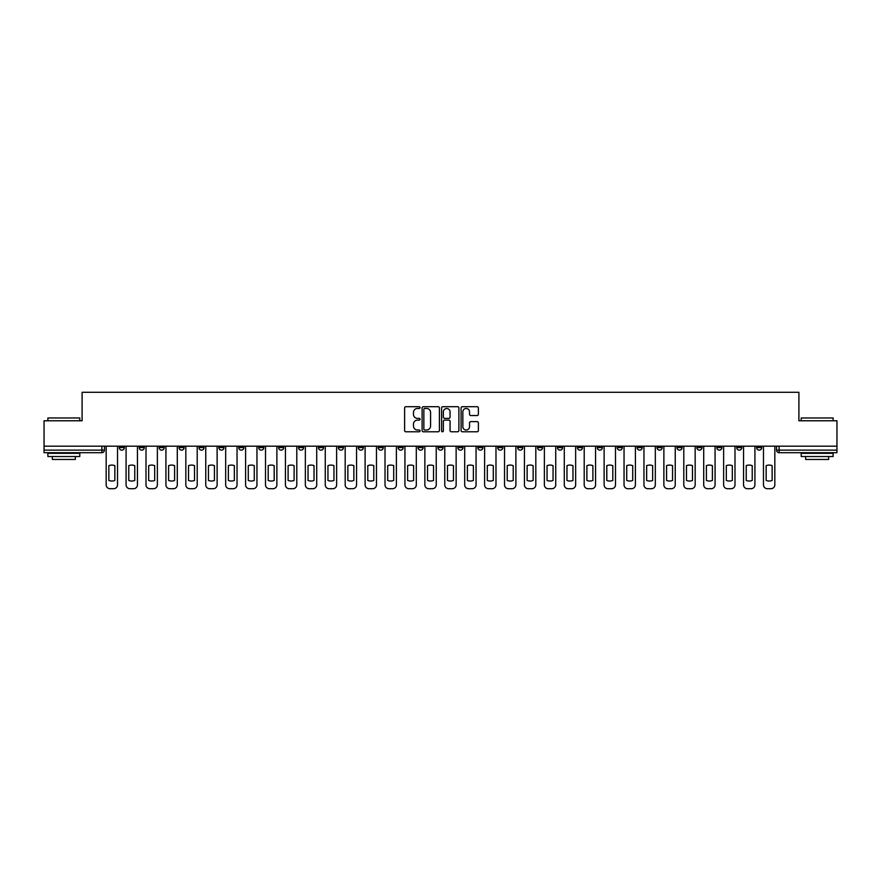 <?xml version="1.0" encoding="UTF-8"?>
<svg xmlns="http://www.w3.org/2000/svg" width="881" height="881" viewBox="0 0 881 881"><rect width="100%" height="100%" fill="white"/><g stroke="black" fill="none" stroke-linecap="round" stroke-linejoin="round"><path stroke-width="1.32" d="M420.072 407.584A0.881 0.881 0 0 0 419.191 406.714L405.877 406.714A1.255 1.255 0 0 0 404.621 407.958L404.621 430.523A1.255 1.255 0 0 0 405.877 431.778L419.191 431.778A0.881 0.881 0 0 0 420.072 430.897A0.881 0.881 0 0 0 419.191 430.016L417.473 430.016A4.009 4.009 0 0 1 413.464 426.008L413.464 424.124A4.009 4.009 0 0 1 417.473 420.116L419.191 420.116A0.881 0.881 0 0 0 420.072 419.246A0.881 0.881 0 0 0 419.191 418.365L417.473 418.365A4.009 4.009 0 0 1 413.464 414.356L413.464 412.473A4.009 4.009 0 0 1 417.473 408.465L419.191 408.465A0.881 0.881 0 0 0 420.072 407.584M657.05 446.182L657.05 447.581L662.16 447.581A2.555 2.555 0 0 1 659.605 450.136A2.555 2.555 0 0 1 657.05 447.581L657.05 446.182M637.128 446.182L637.128 447.581L642.238 447.581A2.555 2.555 0 0 1 639.683 450.136A2.555 2.555 0 0 1 637.128 447.581L637.128 446.182M517.621 446.182L517.621 447.581L522.73 447.581A2.555 2.555 0 0 1 520.175 450.136A2.555 2.555 0 0 1 517.621 447.581L517.621 446.182M497.699 446.182L497.699 447.581L502.809 447.581A2.555 2.555 0 0 1 500.254 450.136A2.555 2.555 0 0 1 497.699 447.581L497.699 446.182M477.788 446.182L477.788 447.581L482.887 447.581A2.555 2.555 0 0 1 480.332 450.136A2.555 2.555 0 0 1 477.788 447.581L477.788 446.182M437.945 446.182L437.945 447.581L443.055 447.581A2.555 2.555 0 0 1 440.5 450.136A2.555 2.555 0 0 1 437.945 447.581L437.945 446.182M398.113 447.581L398.113 446.182L398.113 447.581A2.555 2.555 0 0 0 400.668 450.136A2.555 2.555 0 0 1 398.113 447.581L403.212 447.581A2.555 2.555 0 0 1 400.668 450.136A2.555 2.555 0 0 0 403.212 447.581L403.212 446.182L403.212 447.581M378.191 447.581L378.191 446.182L378.191 447.581A2.555 2.555 0 0 0 380.746 450.136A2.555 2.555 0 0 1 378.191 447.581L383.301 447.581A2.555 2.555 0 0 1 380.746 450.136M358.27 447.581L358.27 446.182L358.27 447.581A2.555 2.555 0 0 0 360.825 450.136A2.555 2.555 0 0 1 358.27 447.581L363.379 447.581A2.555 2.555 0 0 1 360.825 450.136A2.555 2.555 0 0 0 363.379 447.581L363.379 446.182L363.379 447.581M338.359 446.182L338.359 447.581L343.458 447.581A2.555 2.555 0 0 1 340.914 450.136A2.555 2.555 0 0 1 338.359 447.581L338.359 446.182M318.437 446.182L318.437 447.581L323.547 447.581A2.555 2.555 0 0 1 320.992 450.136A2.555 2.555 0 0 1 318.437 447.581L318.437 446.182M298.516 446.182L298.516 447.581L303.626 447.581A2.555 2.555 0 0 1 301.071 450.136A2.555 2.555 0 0 1 298.516 447.581L298.516 446.182M278.605 447.581L278.605 446.182L278.605 447.581A2.555 2.555 0 0 0 281.149 450.136A2.555 2.555 0 0 1 278.605 447.581L283.704 447.581A2.555 2.555 0 0 1 281.149 450.136M238.762 447.581L238.762 446.182L238.762 447.581A2.555 2.555 0 0 0 241.317 450.136A2.555 2.555 0 0 1 238.762 447.581L243.872 447.581A2.555 2.555 0 0 1 241.317 450.136A2.555 2.555 0 0 0 243.872 447.581L243.872 446.182L243.872 447.581M218.84 447.581L218.84 446.182L218.84 447.581A2.555 2.555 0 0 0 221.395 450.136A2.555 2.555 0 0 1 218.84 447.581L223.95 447.581A2.555 2.555 0 0 1 221.395 450.136A2.555 2.555 0 0 0 223.95 447.581L223.95 446.182L223.95 447.581M198.93 447.581L198.93 446.182L198.93 447.581A2.555 2.555 0 0 0 201.485 450.136A2.555 2.555 0 0 1 198.93 447.581L204.04 447.581A2.555 2.555 0 0 1 201.485 450.136A2.555 2.555 0 0 0 204.04 447.581L204.04 446.182L204.04 447.581M179.008 447.581L179.008 446.182L179.008 447.581A2.555 2.555 0 0 0 181.563 450.136A2.555 2.555 0 0 1 179.008 447.581L184.118 447.581A2.555 2.555 0 0 1 181.563 450.136M159.087 447.581L159.087 446.182L159.087 447.581A2.555 2.555 0 0 0 161.641 450.136A2.555 2.555 0 0 1 159.087 447.581L164.196 447.581A2.555 2.555 0 0 1 161.641 450.136A2.555 2.555 0 0 0 164.196 447.581L164.196 446.182L164.196 447.581M139.176 447.581L139.176 446.182L139.176 447.581A2.555 2.555 0 0 0 141.731 450.136A2.555 2.555 0 0 1 139.176 447.581L144.275 447.581A2.555 2.555 0 0 1 141.731 450.136A2.555 2.555 0 0 0 144.275 447.581L144.275 446.182L144.275 447.581M477.128 415.546A1.255 1.255 0 0 0 478.383 414.29L478.383 407.958A1.255 1.255 0 0 0 477.128 406.714L462.338 406.714A1.255 1.255 0 0 0 461.082 407.958L461.082 430.523A1.255 1.255 0 0 0 462.338 431.778L477.128 431.778A1.255 1.255 0 0 0 478.383 430.523L478.383 422.88A1.255 1.255 0 0 0 477.128 421.625L470.795 421.625A1.255 1.255 0 0 0 469.54 422.88L469.54 426.668A3.348 3.348 0 0 1 466.192 430.016A3.348 3.348 0 0 1 462.844 426.668L462.844 411.812A3.348 3.348 0 0 1 466.192 408.465A3.348 3.348 0 0 1 469.54 411.812L469.54 414.29A1.255 1.255 0 0 0 470.795 415.546L477.128 415.546M44.05 446.182L44.05 420.777L82.098 420.777L82.098 392.298L798.902 392.298L798.902 420.777L836.95 420.777L836.95 446.182L44.05 446.182L44.05 450.136L104.443 450.136L104.443 446.182L104.443 450.136A2.555 2.555 0 0 1 101.888 452.691L44.05 452.691L44.05 450.136M439.399 407.958A1.255 1.255 0 0 0 438.154 406.714L423.365 406.714A1.255 1.255 0 0 0 422.109 407.958L422.109 430.523A1.255 1.255 0 0 0 423.365 431.778L438.154 431.778A1.255 1.255 0 0 0 439.399 430.523L439.399 407.958M442.846 406.714L457.635 406.714A1.255 1.255 0 0 1 458.891 407.958L458.891 430.523A1.255 1.255 0 0 1 457.635 431.778L451.314 431.778A1.255 1.255 0 0 1 450.059 430.523L450.059 421.371A1.255 1.255 0 0 0 448.803 420.116L444.608 420.116A1.255 1.255 0 0 0 443.352 421.371L443.352 430.897A0.881 0.881 0 0 1 442.471 431.778A0.881 0.881 0 0 1 441.601 430.897L441.601 407.958A1.255 1.255 0 0 1 442.846 406.714M776.557 446.182L776.557 450.136L836.95 450.136L836.95 452.691L779.112 452.691A2.555 2.555 0 0 1 776.557 450.136A2.555 2.555 0 0 0 779.112 452.691L779.112 446.182M836.95 446.182L836.95 450.136M761.746 446.182L761.746 447.581A2.555 2.555 0 0 1 759.191 450.136A2.555 2.555 0 0 1 756.636 447.581L761.746 447.581M756.636 446.182L756.636 447.581M741.824 446.182L741.824 447.581A2.555 2.555 0 0 1 739.269 450.136A2.555 2.555 0 0 1 736.725 447.581L741.824 447.581M736.725 446.182L736.725 447.581M721.913 446.182L721.913 447.581A2.555 2.555 0 0 1 719.359 450.136A2.555 2.555 0 0 1 716.804 447.581A2.555 2.555 0 0 0 719.359 450.136M716.804 446.182L716.804 447.581L721.913 447.581M701.992 446.182L701.992 447.581A2.555 2.555 0 0 1 699.437 450.136A2.555 2.555 0 0 1 696.882 447.581L701.992 447.581M696.882 446.182L696.882 447.581M682.07 446.182L682.07 447.581A2.555 2.555 0 0 1 679.515 450.136A2.555 2.555 0 0 1 676.96 447.581L682.07 447.581M676.96 446.182L676.96 447.581M662.16 446.182L662.16 447.581M642.238 446.182L642.238 447.581L642.238 446.182M622.316 446.182L622.316 447.581A2.555 2.555 0 0 1 619.761 450.136A2.555 2.555 0 0 1 617.207 447.581L622.316 447.581M617.207 446.182L617.207 447.581M602.395 446.182L602.395 447.581A2.555 2.555 0 0 1 599.851 450.136A2.555 2.555 0 0 1 597.296 447.581L602.395 447.581M597.296 446.182L597.296 447.581M582.484 446.182L582.484 447.581A2.555 2.555 0 0 1 579.929 450.136A2.555 2.555 0 0 1 577.374 447.581L582.484 447.581M577.374 446.182L577.374 447.581M562.563 446.182L562.563 447.581A2.555 2.555 0 0 1 560.008 450.136A2.555 2.555 0 0 1 557.453 447.581L562.563 447.581M557.453 446.182L557.453 447.581M542.641 446.182L542.641 447.581A2.555 2.555 0 0 1 540.086 450.136A2.555 2.555 0 0 1 537.542 447.581L542.641 447.581M537.542 446.182L537.542 447.581M522.73 446.182L522.73 447.581A2.555 2.555 0 0 1 520.175 450.136M502.809 446.182L502.809 447.581M482.887 447.581L482.887 446.182L482.887 447.581A2.555 2.555 0 0 1 480.332 450.136M462.977 446.182L462.977 447.581A2.555 2.555 0 0 1 460.422 450.136A2.555 2.555 0 0 1 457.867 447.581A2.555 2.555 0 0 0 460.422 450.136A2.555 2.555 0 0 0 462.977 447.581L457.867 447.581L457.867 446.182M443.055 447.581L443.055 446.182L443.055 447.581A2.555 2.555 0 0 1 440.5 450.136M423.133 446.182L423.133 447.581A2.555 2.555 0 0 1 420.578 450.136A2.555 2.555 0 0 1 418.023 447.581A2.555 2.555 0 0 0 420.578 450.136M418.023 446.182L418.023 447.581L423.133 447.581M383.301 446.182L383.301 447.581L383.301 446.182M343.458 447.581L343.458 446.182L343.458 447.581A2.555 2.555 0 0 1 340.914 450.136M323.547 447.581L323.547 446.182L323.547 447.581A2.555 2.555 0 0 1 320.992 450.136M303.626 447.581L303.626 446.182L303.626 447.581A2.555 2.555 0 0 1 301.071 450.136M283.704 446.182L283.704 447.581L283.704 446.182M263.793 447.581L263.793 446.182L263.793 447.581A2.555 2.555 0 0 1 261.239 450.136A2.555 2.555 0 0 1 258.684 447.581L263.793 447.581A2.555 2.555 0 0 1 261.239 450.136M258.684 446.182L258.684 447.581M184.118 446.182L184.118 447.581L184.118 446.182M124.364 446.182L124.364 447.581A2.555 2.555 0 0 1 121.809 450.136A2.555 2.555 0 0 1 119.254 447.581A2.555 2.555 0 0 0 121.809 450.136A2.555 2.555 0 0 0 124.364 447.581L124.364 446.182M119.254 446.182L119.254 447.581L124.364 447.581M101.888 446.182L101.888 452.691A2.555 2.555 0 0 0 104.443 450.136M424.741 408.465A0.881 0.881 0 0 0 423.86 409.346L423.86 429.146A0.881 0.881 0 0 0 424.741 430.016L426.558 430.016A4.009 4.009 0 0 0 430.567 426.008L430.567 412.473A4.009 4.009 0 0 0 426.558 408.465L424.741 408.465M450.059 411.879A3.348 3.348 0 0 0 446.7 408.531A3.348 3.348 0 0 0 443.352 411.879L443.352 417.109A1.255 1.255 0 0 0 444.608 418.365L448.803 418.365A1.255 1.255 0 0 0 450.059 417.109L450.059 411.879M108.848 465.664L108.848 480.453A7.984 7.984 0 0 0 114.849 480.453L114.849 465.664A7.984 7.984 0 0 0 108.848 465.664M106.172 446.182L106.172 484.869A3.832 3.832 0 0 0 109.993 488.702L113.704 488.702A3.832 3.832 0 0 0 117.525 484.869L117.525 446.182M128.769 465.664L128.769 480.453A7.984 7.984 0 0 0 134.771 480.453L134.771 465.664A7.984 7.984 0 0 0 128.769 465.664M126.082 446.182L126.082 484.869A3.832 3.832 0 0 0 129.914 488.702L133.615 488.702A3.832 3.832 0 0 0 137.447 484.869L137.447 446.182M148.68 465.664L148.68 480.453A7.984 7.984 0 0 0 154.682 480.453L154.682 465.664A7.984 7.984 0 0 0 148.68 465.664M146.004 446.182L146.004 484.869A3.832 3.832 0 0 0 149.836 488.702L153.536 488.702A3.832 3.832 0 0 0 157.369 484.869L157.369 446.182M168.601 465.664L168.601 480.453A7.984 7.984 0 0 0 174.603 480.453L174.603 465.664A7.984 7.984 0 0 0 168.601 465.664M165.925 446.182L165.925 484.869A3.832 3.832 0 0 0 169.747 488.702L173.458 488.702A3.832 3.832 0 0 0 177.29 484.869L177.29 446.182M47.882 417.968L79.797 417.968L47.882 417.968L47.882 420.777M79.797 456.523L47.882 456.523L47.882 453.33L79.797 453.33L79.797 456.523M75.337 456.523L75.337 459.464L52.353 459.464L52.353 456.523M801.203 417.968L833.118 417.968L801.203 417.968L801.203 420.777M833.118 456.523L801.203 456.523L801.203 453.33L833.118 453.33L833.118 456.523M828.647 456.523L828.647 459.464L805.663 459.464L805.663 456.523M188.523 465.664L188.523 480.453A7.984 7.984 0 0 0 194.525 480.453L194.525 465.664A7.984 7.984 0 0 0 188.523 465.664M185.836 446.182L185.836 484.869A3.832 3.832 0 0 0 189.668 488.702L193.368 488.702A3.832 3.832 0 0 0 197.201 484.869L197.201 446.182M208.445 465.664L208.445 480.453A7.984 7.984 0 0 0 214.435 480.453L214.435 465.664A7.984 7.984 0 0 0 208.445 465.664M205.758 446.182L205.758 484.869A3.832 3.832 0 0 0 209.59 488.702L213.29 488.702A3.832 3.832 0 0 0 217.122 484.869L217.122 446.182M228.355 465.664L228.355 480.453A7.984 7.984 0 0 0 234.357 480.453L234.357 465.664A7.984 7.984 0 0 0 228.355 465.664M225.679 446.182L225.679 484.869A3.832 3.832 0 0 0 229.512 488.702L233.212 488.702A3.832 3.832 0 0 0 237.044 484.869L237.044 446.182M248.277 465.664L248.277 480.453A7.984 7.984 0 0 0 254.279 480.453L254.279 465.664A7.984 7.984 0 0 0 248.277 465.664M245.59 446.182L245.59 484.869A3.832 3.832 0 0 0 249.422 488.702L253.133 488.702A3.832 3.832 0 0 0 256.955 484.869L256.955 446.182M268.198 465.664L268.198 480.453A7.984 7.984 0 0 0 274.2 480.453L274.2 465.664A7.984 7.984 0 0 0 268.198 465.664M265.511 446.182L265.511 484.869A3.832 3.832 0 0 0 269.344 488.702L273.044 488.702A3.832 3.832 0 0 0 276.876 484.869L276.876 446.182M288.109 465.664L288.109 480.453A7.984 7.984 0 0 0 294.111 480.453L294.111 465.664A7.984 7.984 0 0 0 288.109 465.664M285.433 446.182L285.433 484.869A3.832 3.832 0 0 0 289.265 488.702L292.966 488.702A3.832 3.832 0 0 0 296.798 484.869L296.798 446.182M308.031 465.664L308.031 480.453A7.984 7.984 0 0 0 314.032 480.453L314.032 465.664A7.984 7.984 0 0 0 308.031 465.664M305.355 446.182L305.355 484.869A3.832 3.832 0 0 0 309.176 488.702L312.887 488.702A3.832 3.832 0 0 0 316.708 484.869L316.708 446.182M327.952 465.664L327.952 480.453A7.984 7.984 0 0 0 333.954 480.453L333.954 465.664A7.984 7.984 0 0 0 327.952 465.664M325.265 446.182L325.265 484.869A3.832 3.832 0 0 0 329.098 488.702L332.798 488.702A3.832 3.832 0 0 0 336.63 484.869L336.63 446.182M347.863 465.664L347.863 480.453A7.984 7.984 0 0 0 353.865 480.453L353.865 465.664A7.984 7.984 0 0 0 347.863 465.664M345.187 446.182L345.187 484.869A3.832 3.832 0 0 0 349.019 488.702L352.719 488.702A3.832 3.832 0 0 0 356.552 484.869L356.552 446.182M367.784 465.664L367.784 480.453A7.984 7.984 0 0 0 373.786 480.453L373.786 465.664A7.984 7.984 0 0 0 367.784 465.664M365.108 446.182L365.108 484.869A3.832 3.832 0 0 0 368.93 488.702L372.641 488.702A3.832 3.832 0 0 0 376.473 484.869L376.473 446.182M387.706 465.664L387.706 480.453A7.984 7.984 0 0 0 393.708 480.453L393.708 465.664A7.984 7.984 0 0 0 387.706 465.664M385.019 446.182L385.019 484.869A3.832 3.832 0 0 0 388.851 488.702L392.552 488.702A3.832 3.832 0 0 0 396.384 484.869L396.384 446.182M407.617 465.664L407.617 480.453A7.984 7.984 0 0 0 413.618 480.453L413.618 465.664A7.984 7.984 0 0 0 407.617 465.664M404.941 446.182L404.941 484.869A3.832 3.832 0 0 0 408.773 488.702L412.473 488.702A3.832 3.832 0 0 0 416.306 484.869L416.306 446.182M427.538 465.664L427.538 480.453A7.984 7.984 0 0 0 433.54 480.453L433.54 465.664A7.984 7.984 0 0 0 427.538 465.664M424.862 446.182L424.862 484.869A3.832 3.832 0 0 0 428.695 488.702L432.395 488.702A3.832 3.832 0 0 0 436.227 484.869L436.227 446.182M447.46 465.664L447.46 480.453A7.984 7.984 0 0 0 453.462 480.453L453.462 465.664A7.984 7.984 0 0 0 447.46 465.664M444.773 446.182L444.773 484.869A3.832 3.832 0 0 0 448.605 488.702L452.305 488.702A3.832 3.832 0 0 0 456.138 484.869L456.138 446.182M467.382 465.664L467.382 480.453A7.984 7.984 0 0 0 473.383 480.453L473.383 465.664A7.984 7.984 0 0 0 467.382 465.664M464.694 446.182L464.694 484.869A3.832 3.832 0 0 0 468.527 488.702L472.227 488.702A3.832 3.832 0 0 0 476.059 484.869L476.059 446.182M487.292 465.664L487.292 480.453A7.984 7.984 0 0 0 493.294 480.453L493.294 465.664A7.984 7.984 0 0 0 487.292 465.664M484.616 446.182L484.616 484.869A3.832 3.832 0 0 0 488.448 488.702L492.149 488.702A3.832 3.832 0 0 0 495.981 484.869L495.981 446.182M507.214 465.664L507.214 480.453A7.984 7.984 0 0 0 513.216 480.453L513.216 465.664A7.984 7.984 0 0 0 507.214 465.664M504.527 446.182L504.527 484.869A3.832 3.832 0 0 0 508.359 488.702L512.07 488.702A3.832 3.832 0 0 0 515.892 484.869L515.892 446.182M527.135 465.664L527.135 480.453A7.984 7.984 0 0 0 533.137 480.453L533.137 465.664A7.984 7.984 0 0 0 527.135 465.664M524.448 446.182L524.448 484.869A3.832 3.832 0 0 0 528.281 488.702L531.981 488.702A3.832 3.832 0 0 0 535.813 484.869L535.813 446.182M547.046 465.664L547.046 480.453A7.984 7.984 0 0 0 553.048 480.453L553.048 465.664A7.984 7.984 0 0 0 547.046 465.664M544.37 446.182L544.37 484.869A3.832 3.832 0 0 0 548.202 488.702L551.902 488.702A3.832 3.832 0 0 0 555.735 484.869L555.735 446.182M566.968 465.664L566.968 480.453A7.984 7.984 0 0 0 572.969 480.453L572.969 465.664A7.984 7.984 0 0 0 566.968 465.664M564.292 446.182L564.292 484.869A3.832 3.832 0 0 0 568.113 488.702L571.824 488.702A3.832 3.832 0 0 0 575.645 484.869L575.645 446.182M586.889 465.664L586.889 480.453A7.984 7.984 0 0 0 592.891 480.453L592.891 465.664A7.984 7.984 0 0 0 586.889 465.664M584.202 446.182L584.202 484.869A3.832 3.832 0 0 0 588.034 488.702L591.735 488.702A3.832 3.832 0 0 0 595.567 484.869L595.567 446.182M606.8 465.664L606.8 480.453A7.984 7.984 0 0 0 612.802 480.453L612.802 465.664A7.984 7.984 0 0 0 606.8 465.664M604.124 446.182L604.124 484.869A3.832 3.832 0 0 0 607.956 488.702L611.656 488.702A3.832 3.832 0 0 0 615.489 484.869L615.489 446.182M626.721 465.664L626.721 480.453A7.984 7.984 0 0 0 632.723 480.453L632.723 465.664A7.984 7.984 0 0 0 626.721 465.664M624.045 446.182L624.045 484.869A3.832 3.832 0 0 0 627.867 488.702L631.578 488.702A3.832 3.832 0 0 0 635.41 484.869L635.41 446.182M646.643 465.664L646.643 480.453A7.984 7.984 0 0 0 652.645 480.453L652.645 465.664A7.984 7.984 0 0 0 646.643 465.664M643.956 446.182L643.956 484.869A3.832 3.832 0 0 0 647.788 488.702L651.488 488.702A3.832 3.832 0 0 0 655.321 484.869L655.321 446.182M666.565 465.664L666.565 480.453A7.984 7.984 0 0 0 672.555 480.453L672.555 465.664A7.984 7.984 0 0 0 666.565 465.664M663.878 446.182L663.878 484.869A3.832 3.832 0 0 0 667.71 488.702L671.41 488.702A3.832 3.832 0 0 0 675.242 484.869L675.242 446.182M686.475 465.664L686.475 480.453A7.984 7.984 0 0 0 692.477 480.453L692.477 465.664A7.984 7.984 0 0 0 686.475 465.664M683.799 446.182L683.799 484.869A3.832 3.832 0 0 0 687.632 488.702L691.332 488.702A3.832 3.832 0 0 0 695.164 484.869L695.164 446.182M706.397 465.664L706.397 480.453A7.984 7.984 0 0 0 712.399 480.453L712.399 465.664A7.984 7.984 0 0 0 706.397 465.664M703.71 446.182L703.71 484.869A3.832 3.832 0 0 0 707.542 488.702L711.253 488.702A3.832 3.832 0 0 0 715.075 484.869L715.075 446.182M726.318 465.664L726.318 480.453A7.984 7.984 0 0 0 732.32 480.453L732.32 465.664A7.984 7.984 0 0 0 726.318 465.664M723.631 446.182L723.631 484.869A3.832 3.832 0 0 0 727.464 488.702L731.164 488.702A3.832 3.832 0 0 0 734.996 484.869L734.996 446.182M746.229 465.664L746.229 480.453A7.984 7.984 0 0 0 752.231 480.453L752.231 465.664A7.984 7.984 0 0 0 746.229 465.664M743.553 446.182L743.553 484.869A3.832 3.832 0 0 0 747.385 488.702L751.086 488.702A3.832 3.832 0 0 0 754.918 484.869L754.918 446.182M766.151 465.664L766.151 480.453A7.984 7.984 0 0 0 772.152 480.453L772.152 465.664A7.984 7.984 0 0 0 766.151 465.664M763.475 446.182L763.475 484.869A3.832 3.832 0 0 0 767.296 488.702L771.007 488.702A3.832 3.832 0 0 0 774.828 484.869L774.828 446.182M79.797 420.777L79.797 417.968M72.528 453.33L72.528 452.691M55.162 453.33L55.162 452.691M833.118 420.777L833.118 417.968M825.838 453.33L825.838 452.691M808.472 453.33L808.472 452.691"/></g></svg>
